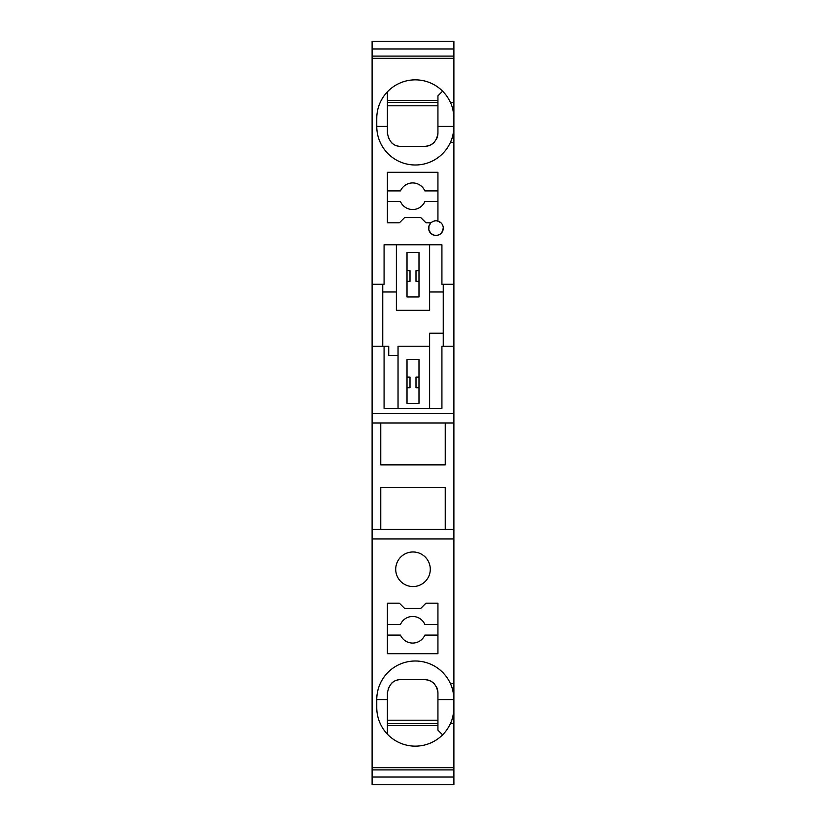 <?xml version="1.0" encoding="UTF-8"?>
<svg xmlns="http://www.w3.org/2000/svg" width="826" height="826" viewBox="0 0 826 826"><rect width="100%" height="100%" fill="white"/><g stroke="black" fill="none" stroke-linecap="round" stroke-linejoin="round"><path stroke-width="1.24" d="M445.245 529.363L445.245 487.474L380.755 487.474L380.755 529.363M380.755 422.974L380.755 464.862L445.245 464.862L445.245 422.974M407.011 270.701L410.006 270.701L410.006 281.346L407.011 281.346M407.011 377.09L410.006 377.09L410.006 387.735L407.011 387.735M407.011 403.429L407.011 359.537L418.988 359.537L418.988 403.429L407.011 403.429M437.935 603.176L425.968 603.176L420.651 608.494L404.688 608.494L399.371 603.176L387.404 603.176L387.404 653.707L437.935 653.707L437.935 603.176M387.404 172.293L387.404 222.824L399.371 222.824L404.688 217.506L420.651 217.506L425.968 222.824L430.924 222.824A7.31 7.31 0 0 0 435.942 235.462A7.31 7.31 0 0 0 437.935 221.11L437.935 172.293L387.404 172.293M453.897 48.971L372.103 48.971L372.103 41.3L453.897 41.3L453.897 102.476L450.438 102.476A38.564 38.564 -3.7 0 0 376.759 118.428L376.759 126.409A38.564 38.564 0 0 0 450.438 142.371L453.897 142.371L453.897 346.239L441.92 346.239L441.92 408.343L384.08 408.343L384.08 346.239L372.103 346.239L372.103 413.423L453.897 413.423L453.897 538.924L372.103 538.924L372.103 529.363L453.897 529.363M453.897 58.326L372.103 58.326L372.103 284.268L384.08 284.268L384.08 244.775L441.92 244.775L441.92 284.268L453.897 284.268M418.988 281.346L415.994 281.346L415.994 270.701L418.988 270.701M372.103 413.423L372.103 529.363M443.252 228.152L441.858 232.447M439.473 234.553L437.274 235.338M436.273 235.451L435.188 235.42M434.61 235.338L431.038 233.582L428.89 230.103M428.818 229.804L429.004 225.828L430.924 222.824A7.31 7.31 0 0 1 437.935 221.11M431.017 222.731L432.814 221.533M437.904 221.1L441.156 223.02M442.602 91.159L437.935 95.826L437.935 126.409L453.897 126.409A38.564 38.564 176.3 0 1 453.887 127.132L453.887 127.132A38.564 38.564 0 0 1 453.773 129.455M453.577 131.355A38.564 38.564 0 0 1 451.698 139.243M451.688 139.253A38.564 38.564 0 0 1 450.438 142.361C452.4 138.469 453.557 133.389 453.887 127.132L453.897 142.371M387.404 133.058L387.404 126.409L387.404 133.058C389.108 141.917 393.537 146.347 400.703 146.357L424.636 146.357L400.703 146.357M437.935 133.058L437.935 126.409L437.935 133.058C436.768 141.391 432.339 145.83 424.636 146.357M418.988 387.735L415.994 387.735L415.994 377.09L418.988 377.09M387.404 190.909L400.476 190.909A13.299 13.299 0 0 1 424.853 190.909L437.935 190.909M387.404 102.476L437.935 102.476M372.103 769.904L372.103 767.674L453.897 767.674L453.897 769.904L372.103 769.904L372.103 784.7L453.897 784.7L453.897 777.029L372.103 777.029M437.935 201.554L424.853 201.554A13.299 13.299 0 0 1 400.476 201.554L387.404 201.554M387.404 105.8L437.935 105.8M372.103 422.974L453.897 422.974M453.897 769.904L453.897 777.029M387.404 100.483L437.935 100.483M413 586.553A17.284 17.284 0 0 0 430.284 569.259A17.284 17.284 0 0 0 413 551.975A17.284 17.284 0 0 0 395.716 569.259A17.284 17.284 0 0 0 413 586.553M453.897 767.674L453.897 723.524L450.438 723.524A38.564 38.564 0 0 1 376.759 707.572L376.759 699.591A38.564 38.564 0 0 1 450.438 683.629L453.897 683.629L453.897 538.924M372.103 767.674L372.103 538.924M372.103 48.971L372.103 58.326M453.897 56.096L372.103 56.096M398.039 408.343L398.039 346.239L429.623 346.239L429.623 333.208L443.252 333.208M418.988 252.415L418.988 296.968L407.011 296.968L407.011 252.415L418.988 252.415M429.623 244.775L429.623 310.266L396.377 310.266L396.377 244.775M443.252 291.981L429.623 291.981M387.404 624.446L400.476 624.446A13.299 13.299 -4.4 0 1 424.853 624.446L437.935 624.446M429.623 346.239L429.623 408.343M384.08 346.239L388.726 346.239L388.726 355.552L398.039 355.552M396.377 291.981L382.748 291.981M387.404 635.091L400.476 635.091A13.299 13.299 -4.1 0 0 424.853 635.091L437.935 635.091M443.252 346.239L443.252 284.268M453.897 413.423L453.897 346.239M382.748 346.239L382.748 284.268M372.103 284.268L372.103 346.239M437.925 133.606A13.299 13.299 -4.9 0 1 436.304 139.439M434.352 142.144A13.299 13.299 -4.9 0 1 426.35 146.254M387.415 133.606A13.299 13.299 176.1 0 0 387.487 134.576M388.272 137.797A13.299 13.299 176.1 0 0 388.612 138.613M391.534 142.691A13.299 13.299 176.1 0 0 394.178 144.653M397.058 145.851A13.299 13.299 176.1 0 0 398.762 146.223M376.759 126.409L387.404 126.409L387.404 91.831M442.602 734.841L437.935 730.174L437.935 699.591L453.897 699.591L453.897 698.868C453.557 692.611 452.4 687.531 450.438 683.629A38.564 38.564 0 0 1 452.256 688.481M453.897 723.524L453.897 699.591A38.564 38.564 0 0 0 453.887 698.868A29.261 29.261 -142.8 0 0 453.897 698.868L453.897 683.629M450.438 102.476C452.421 106.471 453.567 111.551 453.887 117.715A38.564 38.564 176.3 0 1 453.897 118.428L453.897 127.132A29.261 29.261 176.3 0 1 453.897 127.132M453.443 112.573L452.793 109.259M451.708 105.625L451.399 104.788M453.897 102.476L453.897 118.428M452.793 716.741L452.163 718.971M451.884 719.859L451.399 721.212M450.438 723.524C452.421 719.529 453.567 714.449 453.887 708.285L453.887 708.285A38.564 38.564 0 0 0 453.897 707.572M453.309 692.88A38.564 38.564 0 0 0 452.266 688.492M376.759 699.591L387.404 699.591L387.404 692.942L387.404 734.169M387.404 725.517L437.935 725.517M437.935 692.942L437.935 699.591L437.935 692.942C436.768 684.609 432.339 680.17 424.636 679.643L400.703 679.643L424.636 679.643M387.404 692.942C389.108 684.083 393.537 679.653 400.703 679.643M437.925 692.394A13.299 13.299 0 0 0 436.304 686.561M434.352 683.856A13.299 13.299 0 0 0 426.35 679.746M387.404 720.2L437.935 720.2M387.404 723.524L437.935 723.524M387.415 692.394A13.299 13.299 179.1 0 1 387.487 691.424M388.272 688.203A13.299 13.299 179.1 0 1 388.612 687.387M391.534 683.308A13.299 13.299 179.1 0 1 394.178 681.347M397.058 680.149A13.299 13.299 179.1 0 1 398.762 679.777"/></g></svg>
